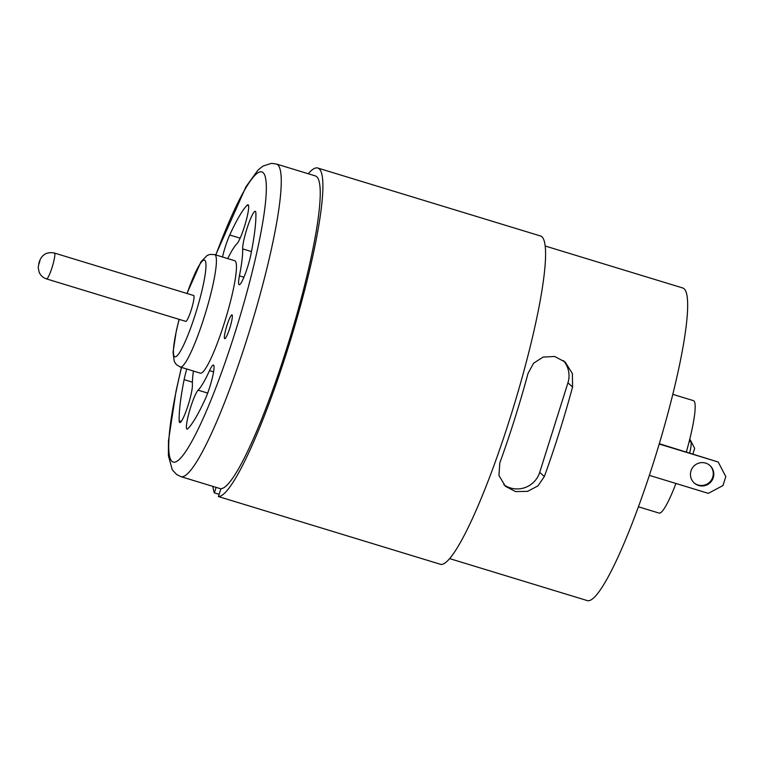 <?xml version="1.0" encoding="UTF-8"?>
<svg xmlns="http://www.w3.org/2000/svg" width="764" height="764" viewBox="0 0 764 764"><rect width="100%" height="100%" fill="white"/><g stroke="black" fill="none" stroke-linecap="round" stroke-linejoin="round"><path stroke-width="1.15" d="M218.428 496.562L441.114 564.491A171.661 24.19 -73 0 0 514.373 404.204A171.661 24.19 -73 0 0 540.406 235.952L317.728 168.023A171.661 24.19 -73 0 1 291.686 336.275A171.661 24.19 -73 0 1 218.428 496.562L220.92 488.693A163.439 23.025 -73 0 0 289.078 340.859A163.439 23.025 -73 0 0 316.678 176.685A163.439 23.025 -73 0 0 315.322 175.901L276.358 164.012L271.44 163.372L263.064 166.027L258.003 170.076L246.008 186.683L215.715 254.918M317.728 168.023A171.661 24.19 -73 0 0 308.245 173.743M212.879 486.382A171.661 24.19 -73 0 0 214.369 492.885L219.134 494.337M216.107 487.375L214.369 492.885M227.729 258.585A78.243 11.021 107 0 1 236.955 243.716A20.58 2.903 -73 0 0 245.578 222.792A20.58 2.903 -73 0 0 248.061 204.781A20.58 2.903 -73 0 0 247.173 205.21A119.394 16.827 -73 0 0 229.735 234.997A20.58 2.903 -73 0 0 222.505 256.99M242.656 248.883A20.58 2.903 107 0 1 247.698 226.364A20.58 2.903 107 0 1 255.272 211.313A20.58 2.903 107 0 1 255.873 213.099A119.394 16.827 107 0 1 250.945 254.231A20.58 2.903 107 0 1 244.91 274.763A20.58 2.903 107 0 1 239.18 284.714A20.58 2.903 107 0 1 239.428 275.842A78.243 11.021 -73 0 0 242.656 248.883L251.461 251.576M205.335 398.875A20.58 2.903 -73 0 0 212.363 377.741A20.58 2.903 -73 0 0 213.442 365.077A20.58 2.903 -73 0 0 209.537 370.635A78.243 11.021 107 0 1 198.115 390.156A20.58 2.903 -73 0 0 189.491 411.089A20.58 2.903 -73 0 0 187.008 429.091A20.58 2.903 -73 0 0 187.896 428.671A119.394 16.827 -73 0 0 205.335 398.875M229.792 328.052A12.425 1.748 107 0 1 224.74 338.643A12.425 1.748 107 0 1 226.688 326.247A12.425 1.748 107 0 1 231.989 314.873A12.425 1.748 107 0 1 229.792 328.052M179.101 319.352L176.322 330.783L173.046 352.233L174.259 361.429L176.312 364.571L180.342 367.054L200.378 373.166A58.79 8.28 -73 0 0 224.883 321.214A58.79 8.28 -73 0 0 235.178 260.992A58.79 8.28 -73 0 0 234.691 260.705L214.646 254.593L209.861 254.422L207.111 255.482L200.942 261.851L186.999 293.481M193.426 371.046A78.243 11.021 -73 0 0 192.413 384.989A20.58 2.903 107 0 1 187.371 407.508A20.58 2.903 107 0 1 179.798 422.568A20.58 2.903 107 0 1 179.196 420.783A119.394 16.827 107 0 1 184.124 379.651A20.58 2.903 107 0 1 186.798 369.031M449.709 558.627L587.382 600.628A163.439 23.025 -73 0 0 655.493 456.203A163.439 23.025 -73 0 0 684.105 288.763A163.439 23.025 -73 0 0 682.749 287.98L545.085 245.979M686.339 451.973A58.79 8.28 -73 0 0 693.903 400.919A58.79 8.28 -73 0 0 693.416 400.632L672.769 394.339M638.465 506.799L659.112 513.102A58.79 8.28 -73 0 0 675.949 483.478M689.682 452.995A18.632 2.626 -73 0 0 690.761 441.85A18.632 2.626 -73 0 0 690.608 441.754L689.214 441.334M46.575 278.927L185.757 321.377A13.523 1.9 -73 0 0 191.392 309.43A13.523 1.9 -73 0 0 193.76 295.582A13.523 1.9 -73 0 0 193.645 295.515L54.464 253.056C47.034 251.537 43.586 255.166 43.615 255.157C41.714 256.561 40.186 259.015 39.031 262.52L38.2 267.706L39.136 272.194C40.607 275.537 43.09 277.771 46.575 278.927A13.523 1.9 -73 0 0 52.21 266.98A13.523 1.9 -73 0 0 54.578 253.123A13.523 1.9 -73 0 0 54.464 253.056M499.799 462.946A163.439 23.025 -73 0 0 528.019 373.434L533.539 363.253L543.099 357.094L554.664 356.473L565.121 362.012L572.408 373.567L572.561 387.014A163.439 23.025 107 0 1 544.331 476.535L537.942 485.914L527.58 491.347L515.604 491.596L505.386 486.276L498.94 475.485L499.799 462.946M503.82 484.71A23.512 23.226 132.2 0 0 539.718 472.343L567.938 382.831A23.512 23.226 132.2 0 0 563.364 360.551M659.198 444.027L718.198 462.019L725.8 476.602L722.973 485.56L708.314 493.353L649.371 475.37M698.592 485.474A11.756 11.613 -47.8 0 1 693.521 466.489A11.756 11.613 -47.8 0 1 712.229 480.021A11.756 11.613 -47.8 0 1 698.592 485.474M718.198 462.019L659.294 443.722M709.746 465.333A11.756 11.613 -47.8 0 1 698.048 484.987A11.756 11.613 -47.8 0 1 693.951 482.743M692.891 453.978L694.667 448.373L689.787 439.023M240.144 238.177L229.735 234.997M248.567 205.631L247.173 205.21M243.926 277.217L239.428 275.842M181.536 367.417A151.673 21.373 -73 0 0 179.502 459.25A151.673 21.373 -73 0 0 241.806 310.337A151.673 21.373 -73 0 0 263.045 172.597A151.673 21.373 -73 0 0 215.84 254.956M39.919 260.916L38.859 264.277L39.919 260.916M179.187 319.381A50.558 7.124 -73 0 0 176.207 356.53A50.558 7.124 -73 0 0 197.188 308.303A50.558 7.124 -73 0 0 204.867 260.333A50.558 7.124 -73 0 0 187.075 293.51M180.342 367.054A58.79 8.28 -73 0 0 204.847 315.102A58.79 8.28 -73 0 0 215.133 254.88A58.79 8.28 -73 0 0 214.646 254.593M220.872 488.826L180.982 476.66A163.439 23.025 -73 0 0 249.102 332.235A163.439 23.025 -73 0 0 277.704 164.795A163.439 23.025 -73 0 0 276.358 164.012M213.576 371.867L209.537 370.635M207.693 393.078L198.115 390.156M181.297 421.422L179.196 420.783M192.404 382.172L184.124 379.651M539.718 472.343L544.331 476.535M567.938 382.831L572.561 387.014M181.402 367.379L176.026 391.168L168.472 440.79L168.386 455.64L172.282 469.793L176.637 474.501L180.982 476.66"/></g></svg>
